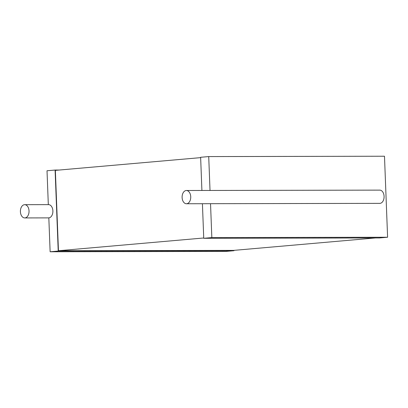 <?xml version="1.0" encoding="UTF-8"?>
<svg xmlns="http://www.w3.org/2000/svg" width="408" height="408" viewBox="0 0 408 408"><rect width="100%" height="100%" fill="white"/><g stroke="black" fill="none" stroke-linecap="round" stroke-linejoin="round"><path stroke-width="0.61" d="M29.029 210.931A6.625 4.32 89.9 0 1 24.735 217.933A6.625 4.32 89.9 0 1 20.4 211.319A6.625 4.32 89.9 0 1 24.704 204.683A6.625 4.32 89.9 0 1 29.029 210.931M24.704 204.683L48.562 204.638A6.625 4.32 89.9 0 1 52.887 210.885A6.625 4.32 89.9 0 1 48.827 217.877L50.128 251.772L58.217 251.058L233.983 250.716L225.899 251.425L50.128 251.772M58.217 251.058L55.1 170.049L47.017 170.758L48.317 204.638M55.1 170.049L59.221 170.039M233.968 250.364L233.983 250.716M200.649 157.636L55.366 170.376L58.451 250.731L233.718 250.385L375.396 237.961M58.451 250.731L203.735 237.986M202.419 203.72L203.745 238.298L379.517 237.951L387.6 237.242L384.489 156.228L208.723 156.575L200.634 157.284L201.909 190.475M203.745 238.298L211.834 237.589L387.6 237.242M208.723 156.575L210.023 190.459M211.834 237.589L210.533 203.694A6.625 4.32 89.9 0 1 210.288 203.704L186.436 203.75A6.625 4.32 89.9 0 1 182.101 197.135A6.625 4.32 89.9 0 1 186.41 190.505A6.625 4.32 89.9 0 1 190.735 196.748A6.625 4.32 89.9 0 1 186.436 203.75M210.533 203.694L380.021 203.363A6.625 4.32 89.9 0 0 384.081 196.37A6.625 4.32 89.9 0 0 379.751 190.123L186.41 190.505M24.735 217.933L48.827 217.887"/></g></svg>
